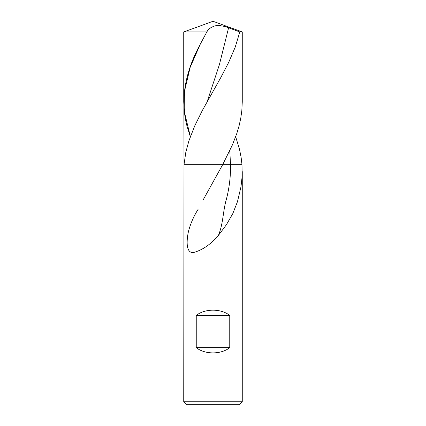 <?xml version="1.0" encoding="UTF-8"?>
<svg xmlns="http://www.w3.org/2000/svg" width="426" height="426" viewBox="0 0 426 426"><rect width="100%" height="100%" fill="white"/><g stroke="black" fill="none" stroke-linecap="round" stroke-linejoin="round"><path stroke-width="0.64" d="M183.734 401.771L242.266 401.771L239.343 404.7L186.657 404.7L183.734 401.771L184 164.708L222.654 164.708L232.426 144.893L236.797 133.498L239.061 125.91L240.749 118.316L241.819 110.723L242.266 102.006L242.266 31.95L213 21.3L183.734 31.95L206.823 31.95L208.287 29.538L211.413 27.296L215.029 25.842L218.687 25.352L225.37 26.582L239.806 31.95L235.205 47.185L228.671 62.404L220.769 77.607L202.291 110.563L194.778 125.776L188.862 140.974L185.8 152.364L184 164.708L230.519 164.708L222.654 164.708L203.127 199.922M218.458 235.317L226.446 224.678L232.836 213.532L237.474 201.663L240.994 186.753L242.144 176.343L242 164.708L230.519 164.708C230.722 176.055 229.39 187.403 226.525 198.75C222.851 210.939 223.453 223.128 218.458 235.317C210.987 244.204 202.739 249.94 193.702 252.511L191.886 252.511C185.448 251.297 186.945 238.209 188.478 231.366C190.534 223.554 193.782 216.142 198.234 209.123M229.752 347.627L196.248 347.627C204.831 354.634 221.169 354.634 229.752 347.627L229.752 315.437L196.248 315.437C204.831 308.429 221.169 308.429 229.752 315.437M196.248 347.627L196.248 315.437M235.674 136.719L239.572 149.579L241.1 157.183L242 164.708L230.519 164.708L229.795 150.724M190.326 136.719L186.939 125.91L185.251 118.316L184.181 110.723L183.734 101.766C184.218 82.655 189.698 63.527 200.177 44.384L206.823 31.95M239.806 31.95L242.266 31.95M183.734 101.766L183.734 31.95L213 21.3M184 164.708L183.734 31.95M228.624 27.679L219.401 64.64L207.201 101.596M200.177 44.384L190.156 67.43L184.682 90.472L184.756 113.518L190.379 136.565M242.266 401.771L242.266 171.625"/></g></svg>
